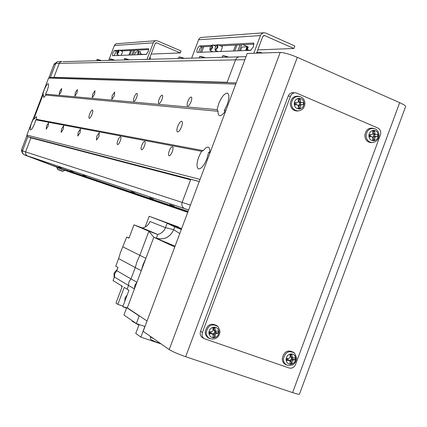 <?xml version="1.0" encoding="UTF-8"?>
<svg xmlns="http://www.w3.org/2000/svg" width="427" height="427" viewBox="0 0 427 427"><rect width="100%" height="100%" fill="white"/><g stroke="black" fill="none" stroke-linecap="round" stroke-linejoin="round"><path stroke-width="0.64" d="M181.502 126.862C182.591 123.659 182.655 121.78 181.694 121.231C180.424 121.311 179.1 123.013 177.728 126.333C176.639 129.52 176.575 131.399 177.531 131.964C178.796 131.89 180.119 130.192 181.502 126.862M92.024 114.335C92.905 111.815 93.059 110.358 92.488 109.963C91.693 110.07 90.764 111.415 89.702 114.009C88.821 116.518 88.667 117.975 89.238 118.38C90.033 118.284 90.962 116.934 92.024 114.335M201.517 151.302L198.742 156.971C196.489 163.637 196.452 167.614 198.619 168.895C201.352 168.846 204.133 165.43 206.956 158.652L208.536 152.636L209.758 151.836C209.897 149.098 209.358 147.539 208.146 147.166C206.807 146.936 205.2 148.089 203.332 150.635L201.517 151.302L35.82 119.822L36.674 119.357L36.444 116.651L34.288 118.914L33.215 119.325L31.641 122.816C30.189 126.888 29.837 129.242 30.584 129.877C31.657 129.701 33.023 127.556 34.694 123.44L35.82 119.822M224.709 111.911L224.388 110.315L227.239 104.492C229.422 98.023 229.443 94.239 227.313 93.139C224.431 93.332 221.549 96.897 218.656 103.83L217.124 109.654L218.08 111.287C217.951 113.844 218.48 115.29 219.649 115.637C221.037 115.866 222.723 114.623 224.709 111.911L225.317 111.965M45.582 94.132L47.178 90.588C48.603 86.596 48.945 84.311 48.203 83.735C47.087 83.959 45.684 86.163 43.992 90.343L42.887 93.887L43.426 94.879L43.661 97.473L45.892 95.114L45.582 94.132L217.124 109.654M191.066 101.701C191.974 99.048 192.022 97.505 191.221 97.057C190.127 97.148 188.99 98.61 187.811 101.45C186.909 104.092 186.855 105.64 187.656 106.093C188.745 106.013 189.882 104.551 191.066 101.701M172.332 151.574C173.266 148.826 173.319 147.208 172.503 146.717C171.451 146.771 170.357 148.174 169.215 150.934C168.286 153.672 168.227 155.289 169.044 155.791C170.09 155.748 171.184 154.339 172.332 151.574M161.972 99.454C162.82 96.982 162.9 95.541 162.212 95.136C161.257 95.232 160.237 96.598 159.148 99.235C158.294 101.701 158.214 103.142 158.903 103.553C159.853 103.467 160.872 102.101 161.972 99.454M144.486 145.879C145.361 143.323 145.452 141.823 144.748 141.38C143.83 141.444 142.842 142.757 141.785 145.329C140.91 147.881 140.819 149.381 141.524 149.829C142.437 149.776 143.424 148.457 144.486 145.879M136.624 97.495C137.43 95.178 137.531 93.833 136.928 93.46C136.09 93.556 135.167 94.837 134.153 97.303C133.347 99.619 133.245 100.964 133.843 101.338C134.676 101.247 135.605 99.966 136.624 97.495M120.238 140.926C121.065 138.535 121.172 137.136 120.563 136.731C119.752 136.8 118.855 138.038 117.868 140.44C117.046 142.826 116.934 144.225 117.542 144.636C118.348 144.572 119.245 143.333 120.238 140.926M114.345 95.776L114.703 91.992L112.162 95.605L111.81 99.39L114.345 95.776M98.925 136.571L99.299 132.642L96.838 136.144L96.465 140.072L98.925 136.571M94.618 94.25L95.007 90.684L92.675 94.1L92.28 97.666L94.618 94.25M80.052 132.712L80.463 129.018L78.194 132.333L77.783 136.026L80.052 132.712M77.015 92.889L77.431 89.521L75.275 92.755L74.858 96.128L77.015 92.889M63.217 129.269L63.655 125.789L61.557 128.933L61.12 132.413L63.217 129.269M61.216 91.672L61.653 88.474L59.652 91.549L59.214 94.746L61.216 91.672M48.112 126.184L48.566 122.885L46.618 125.88L46.164 129.173L48.112 126.184M208.536 152.636L209.983 152.909M209.758 151.836L210.346 151.948M45.892 95.114L218.08 111.287M36.674 119.357L203.332 150.635M236.211 82.886L50.103 77.388L48.571 78.072L42.567 93.86L42.887 93.887M42.567 93.86L42.988 94.842L43.426 94.879M42.988 94.842L33.866 118.834L32.906 119.266L26.885 135.097L27.568 136.656L199.281 181.486M27.568 136.656L33.584 138.578M26.885 135.097L200.071 179.388M32.906 119.266L33.215 119.325M33.866 118.834L34.288 118.914M224.388 110.315L225.888 110.449M48.571 78.072L235.763 84.082M56.988 167.219L24.168 154.787L51.715 165.089L27.296 155.834L188.617 209.967M199.265 181.539L190.784 179.324L182.137 202.393C181.363 205.147 182.142 207.202 184.464 208.547C182.142 207.202 181.363 205.147 182.137 202.393L190.613 179.788L30.904 137.878L25.572 151.905L31.011 137.59M53.85 77.5L59.225 63.351L235.555 59.876C236.515 57.709 238.101 56.69 240.316 56.812C238.101 56.69 236.515 57.709 235.555 59.876L227.031 82.614M78.84 175.102L64.755 170.058M73.401 173.293L68.08 171.424L71.688 172.657L65.512 170.32L64.941 169.679L65.512 170.32L187.837 212.043M68.08 171.424L64.712 170.149L68.08 171.424M244.895 59.689L235.555 59.876L227.143 82.32L53.919 77.319L59.342 63.095L60.453 61.856L62.038 61.424L60.453 61.856L59.225 63.351L55.729 63.42L50.418 77.399L55.841 63.164L57.181 61.814L58.782 61.536L57.079 61.856L55.734 63.409L53.93 64.632M239.061 56.844L63.084 61.643M27.018 135.402L21.563 149.754L22.466 150.918L27.846 136.763L22.466 150.918L22.658 153.501L24.168 154.787L22.487 153.128L22.471 150.907L190.447 205.077M188.093 211.36L51.715 165.089L27.125 155.764L25.588 154.158L25.572 151.905L25.588 154.158L27.125 155.764L24.008 154.718M53.919 77.319L54.41 77.517M174.077 206.156L169.855 204.608L174.077 206.156M153.437 199.179L149.482 197.728L153.437 199.179M134.799 192.876L131.078 191.509L134.799 192.876M86.105 176.404L82.971 175.251L86.105 176.404M73.305 172.081L70.332 170.981L73.305 172.081M61.504 168.089L58.664 167.037L61.504 168.089M24.174 154.787L188.627 209.945M297.309 57.341C289.96 54.256 284.254 52.612 280.197 52.414L247.217 53.487L143.162 331.336L169.204 349.574C172.588 351.677 178.075 354.052 185.665 356.705L292.596 392.605C297.208 394.121 299.514 394.591 299.514 394.014L405.543 106.766C406.029 106.024 404.075 104.658 399.683 102.661L297.309 57.341L185.665 356.705M129.087 237.946L126.702 237.076L120.425 252.597L118.626 258.548L135.252 267.553L137.131 261.313L139.826 255.373L148.895 231.215L153.8 237.268L174.766 246.945M122.997 246.923L145.895 258.335L143.162 264.361L141.262 270.691L153.8 237.268L175.059 246.165M135.252 267.553L141.262 270.691L136.934 282.22L130.982 278.911L135.252 267.553M134.863 285.268L134.43 288.892L136.934 282.22L134.863 285.268M118.626 258.548L115.744 266.213L117.98 267.483L116.779 270.686L130.982 278.911L128.938 281.916L128.516 285.487L134.43 288.892L127.321 307.835L126.702 307.627L139.191 315.948L136.33 323.586L144.966 326.527M116.779 270.686L114.81 273.563L114.404 277L128.516 285.487L127.123 289.202L128.943 290.275L122.752 306.773L126.68 307.686M117.276 269.368L114.046 273.04L114.078 277.865M131.596 231.279L131.254 232.192M127.182 294.966L125.084 297.875L124.769 301.403M181.352 229.368L174.766 226.902L181.32 229.448M127.321 307.835L147.048 320.971M179.772 233.58L173.72 229.689L174.755 226.897L173.714 229.673L165.484 227.676L167.149 223.241L174.755 226.897M181.614 228.664L149.172 216.286L145.132 227.047M121.3 285.626L121.973 287.141M178.571 227.036L149.172 216.286M139.826 316.167L139.191 315.948M126.536 308.075L122.752 306.773M153.805 237.257L156.437 238.229C164.219 240.139 169.978 237.289 173.72 229.689M181.64 228.589L169.599 223.94M114.404 277L113.064 280.566L122.309 286.245L115.973 303.111L117.852 304.376L122.987 306.143M126.702 237.076L129.007 238.154L134.009 224.864L148.895 231.215L157.622 234.439L159.228 233.996C162.18 232.827 164.267 230.719 165.484 227.676L150.016 221.49C148.548 225.018 146.018 227.185 142.421 227.981L134.009 224.864M126.702 307.627L123.937 315.003L136.33 323.586M117.852 304.376L124.22 287.419L127.123 289.202M173.714 229.673C170.005 237.343 164.246 240.198 156.437 238.229L157.622 234.439M132.333 320.816L132.167 321.248L138.855 325.118M157.526 234.402L142.421 227.981M144.854 326.49L140.878 337.106L135.743 333.412L139.079 324.52M140.878 337.106L154.547 341.717M154.782 341.792L156.677 342.433M158.337 342.993L161.176 343.948M202.734 337.762L202.217 337.447C200.316 335.884 199.756 333.823 200.546 331.267L288.204 96.134C289.341 93.593 291.187 92.467 293.733 92.75L294.731 92.792M295.537 364.53C294.139 367.482 292.009 368.64 289.148 368.005L204.117 338.622C202.206 337.052 201.651 334.987 202.441 332.414L290.461 96.251C291.609 93.7 293.461 92.568 296.018 92.851L377.868 128.031C380.409 129.472 381.258 131.756 380.409 134.873L295.537 364.53M160.237 343.292L155.764 341.904L151.468 339.876M157.622 342.806L153.923 341.392M296.06 102.667L296.13 104.7L295.068 104.727L295.062 102.683M300.485 102.512L300.491 104.594L299.428 104.62L299.701 103.531L299.428 102.459L298.372 101.562M299.113 109.024C302.076 108.623 303.704 106.798 303.997 103.547C303.698 100.308 302.065 98.557 299.097 98.295C296.124 98.69 294.497 100.516 294.203 103.782C294.507 107.033 296.146 108.778 299.113 109.024M299.316 96.379C294.102 95.52 291.086 97.959 290.259 103.697C290.702 108.287 293.023 110.732 297.224 111.025L298.259 110.897M300.16 99.016L298.179 99.059L298.372 101.589L297.432 102.64L294.945 102.683L294.945 104.855L297.438 104.812L298.382 105.816L298.195 108.319L300.17 108.271L300.357 105.768L301.297 104.716L303.4 104.652L303.394 102.485L301.297 102.549L300.352 101.546L300.16 99.016L298.761 100.585L298.761 101.749L300.352 101.546M300.357 105.768L298.767 105.362L298.772 106.52L298.34 106.531M300.17 108.271L298.772 106.52M298.313 100.596L298.761 100.585M298.11 105.645L299.428 104.62L301.297 104.716M303.4 104.652L300.491 104.594M301.297 102.549L299.428 102.459M297.438 104.812L296.13 104.7M256.755 53.178C257.865 52.259 258.693 51.929 259.242 52.19L262.829 52.98M210.826 331.72L211.109 332.98L210.015 333.076L210.004 331.752M215.592 331.058L215.603 332.59L214.509 332.686L214.781 331.592L214.493 330.546L213.057 329.676M213.964 337.73C217.023 337.138 218.688 335.227 218.966 331.987C218.64 328.801 216.943 327.178 213.879 327.114C210.815 327.701 209.145 329.617 208.867 332.863C209.198 336.06 210.901 337.682 213.964 337.73M217.386 325.956C211.141 322.433 207.068 324.461 205.168 332.046C205.334 335.158 206.748 337.293 209.417 338.456L209.758 338.579M214.968 327.792L212.924 327.968L213.105 330.551L212.144 331.656L209.609 331.763L209.63 333.914L212.16 333.802L213.137 334.736L212.998 337.127L215.037 336.951L215.181 334.56L216.142 333.455L218.341 333.156L218.325 331.01L216.126 331.309L215.149 330.375L214.968 327.792L213.794 328.737L213.804 329.884L215.149 330.375M212.331 334.074L213.137 334.736M215.181 334.56L213.831 333.46L213.842 334.608L213.068 334.677M215.037 336.951L213.842 334.608M212.993 328.806L213.794 328.737M212.128 333.775L213.831 333.46L214.509 332.686L216.142 333.455M218.341 333.156L215.603 332.59M216.126 331.309L214.493 330.546M212.16 333.802L211.109 332.98M209.63 333.914L210.015 333.076M370.412 134.622L370.513 136.496L369.606 136.528M374.687 134.372L374.676 136.352L373.668 136.389L373.673 134.281L372.926 133.528M373.55 140.771C376.384 140.36 377.948 138.567 378.247 135.391C377.98 132.242 376.427 130.55 373.593 130.326C370.753 130.731 369.184 132.53 368.885 135.711C369.158 138.871 370.711 140.558 373.55 140.771M373.705 128.399C368.645 127.433 365.677 129.813 364.802 135.53C365.149 139.81 367.236 142.17 371.058 142.613L371.89 142.565M374.618 131.02L372.723 131.078L372.926 133.555L372.024 134.59L369.611 134.638L369.601 136.752L372.013 136.704L372.91 137.675L372.686 140.099L374.575 140.035L374.799 137.611L375.701 136.576L377.681 136.48L377.687 134.372L375.712 134.468L374.815 133.491L374.618 131.02L373.049 132.466L373.043 133.598L374.815 133.491M374.799 137.611L373.033 137.115L372.867 138.252M374.575 140.035L373.027 138.247M372.493 137.377L373.668 136.389L375.701 136.576M377.681 136.48L374.676 136.352M375.712 134.468L373.673 134.281M372.013 136.704L370.513 136.496M287.739 358.44L288.011 359.566L286.965 359.667L286.96 358.466M292.303 357.645L292.308 359.15L291.262 359.251L291.529 358.184L291.257 357.169L290.141 356.364M290.931 364.247C293.851 363.649 295.452 361.776 295.74 358.616C295.441 355.515 293.835 353.946 290.91 353.908C287.979 354.501 286.373 356.38 286.09 359.545C286.389 362.656 288.006 364.22 290.931 364.247M293.739 352.43C287.814 349.339 283.982 351.416 282.236 358.664C282.375 361.706 283.725 363.783 286.287 364.888L286.565 364.984M291.956 354.565L290.002 354.746L290.195 357.276L289.266 358.36L286.816 358.472L286.821 360.564L289.271 360.447L290.2 361.354L290.024 363.671L291.972 363.484L292.153 361.162L293.077 360.084L295.148 359.764L295.142 357.677L293.071 357.991L292.143 357.089L291.956 354.565L290.6 355.413L290.606 356.534L292.143 357.089M289.554 360.868L290.2 361.354M292.153 361.162L290.611 360.014L290.616 361.135L289.992 361.194M291.972 363.484L290.616 361.135M290.072 355.461L290.6 355.413M289.17 360.377L290.611 360.014L291.262 359.251L293.077 360.084M295.148 359.764L292.308 359.15M293.071 357.991L291.257 357.169M289.271 360.447L288.011 359.566M286.821 360.564L286.965 359.667M21.596 152.012L21.558 149.76M57.074 166.909L56.898 167.539L64.573 170.432L63.073 171.291L57.458 169.177L59.321 170.245M62.673 171.254L57.768 169.402M60.202 170.357L61.162 170.933M211.701 45.278L211.915 47.509L209.876 49.719L210.148 47.594L211.701 45.278L199.58 45.929C197.343 47.973 196.495 50.13 197.039 52.404L250.628 50.333L253.51 46.612L253.51 43.047L218.533 44.91M257.764 49.906L293.904 48.486L294.833 45.988L265.861 33.071L263.795 32.762L261.767 33.658L260.587 35.185L253.798 53.274M263.486 32.815L200.914 37.475L199.505 38.339L198.715 39.449L191.691 58.077M248.978 50.247L251.113 50.162M256.536 53.183L262.749 36.583L264.393 35.457L293.904 48.486M198.736 52.35C199.217 49.548 200.188 47.707 201.661 46.826L210.741 46.362M215.502 46.116L215.87 46.095M220.69 45.849L254.033 44.136M216.841 45L217.434 45.427L217.076 47.258C216.238 49.164 215.544 49.906 214.994 49.489L215.267 47.344L216.841 45L213.367 45.187M215.363 51.704L216.014 50.653M217.194 51.165L217.012 51.64L217.194 51.165M201.667 52.238L203.743 46.719M200.29 52.291L202.355 46.789M220.562 51.502C222.237 48.694 222.686 46.794 221.896 45.801L221.186 46.063M235.704 45.075L233.484 51M246.971 50.471L248.274 46.991L243.054 44.702M249.288 50.381L247.324 49.521M240.566 50.722L241.933 47.082L246.987 46.847L245.61 50.525M234.797 50.946L237.022 45.011M246.267 50.498L247.543 47.093L246.987 46.847M239.376 50.77L241.623 44.771M240.081 44.851L237.839 50.829M211.755 45.251L212.715 44.904L212.625 47.717L210.356 50.637L210.031 50.189M216.9 44.974L217.877 44.621L217.797 47.466L215.486 50.423L215.149 49.954M118.252 50.295L114.596 50.493C113.022 52.153 112.344 53.887 112.573 55.697L146.264 54.389L148.27 51.491L148.495 48.683L119.539 50.226M151.169 54.085L180.333 52.937L181.069 50.984L157.59 40.912L155.631 40.725L154.291 41.382L153.357 42.577L147.048 59.241M155.674 40.72L116 43.762L114.452 45.257L108.768 60.234M142.421 54.426L146.568 54.261M149.247 59.182L155.102 43.661L156.421 42.78L180.333 52.937M114.089 55.643L116.309 51.213L117.585 51.149M121.273 50.957L148.756 49.548M121.044 55.371C122.261 53.156 122.656 51.672 122.223 50.92L121.748 51.16M130.587 50.482L128.853 55.067M139.613 54.651L140.632 51.95L136.448 50.178M149.952 59.166L150.453 57.826L149.856 57.57M142.666 54.533L140.072 53.434M134.5 54.848L135.567 52.03L138.599 51.886L137.526 54.731M129.899 55.03L131.639 50.429M138.049 54.709L139.042 52.078L138.599 51.886M132.946 54.907L134.702 50.269M133.47 50.333L131.724 54.955M118.316 50.263L119 50.002L118.77 52.233L117.025 54.336M118.236 52.067L116.843 53.85L117.131 52.121L118.279 50.285L118.236 52.067M71.688 172.657L187.731 212.331M280.197 52.414L169.204 349.574M399.683 102.661L292.596 392.605M200.546 331.267L202.441 332.414M288.204 96.134L290.461 96.251M154.104 339.001L150.421 336.903M297.224 111.025L298.195 110.903C302.311 110.283 304.552 107.807 304.921 103.478C304.798 100.436 303.442 98.242 300.864 96.886C295.532 95.509 292.383 97.799 291.411 103.761C291.838 108.234 294.102 110.614 298.195 110.903L299.097 110.796M219.942 331.325L218.224 326.735C212.128 323.09 208.114 325.016 206.172 332.521C206.332 335.553 207.709 337.634 210.314 338.771C215.875 339.769 219.12 337.357 220.044 331.533M379.032 135.263C378.925 132.301 377.617 130.16 375.098 128.853C370.022 127.588 367.012 129.851 366.056 135.642C366.393 139.816 368.426 142.116 372.147 142.549L372.83 142.517M296.658 358.082L294.619 353.15C288.839 350.06 285.087 352.061 283.352 359.171C283.491 362.139 284.804 364.156 287.296 365.24C292.634 366.174 295.756 363.82 296.658 358.184M22.658 153.501L22.225 152.93M56.663 62.134L53.946 64.589L48.87 77.938M33.183 119.144L42.689 94.143L33.205 119.133M198.576 39.77L260.433 35.553M263.475 35.687L264.916 35.585M253.36 43.036L253.793 43.228M199.58 45.929L201.661 46.826M179.175 57.165C179.553 56.876 181.197 57.245 184.106 58.275C176.586 55.996 179.831 57.469 178.929 57.261L178.913 57.293M183.626 58.285C180.904 57.346 179.335 57.004 178.929 57.261L178.491 58.424M199.932 56.567C200.38 56.252 202.142 56.642 205.211 57.725M204.714 57.741C201.811 56.743 200.13 56.385 199.671 56.668L199.655 56.716M222.905 55.9C223.433 55.569 225.323 55.974 228.578 57.117C220.321 54.645 223.449 56.215 222.622 56.017L222.6 56.076M228.055 57.133C224.954 56.07 223.145 55.702 222.622 56.017L222.147 57.287M114.34 45.513L153.234 42.86M155.684 42.962L156.842 42.881M114.596 50.493L116.309 51.213M97.42 59.54L101.071 60.437C97.489 59.353 96.203 59.075 97.217 59.593L100.681 60.447M110.598 59.156C110.769 58.921 112.05 59.23 114.447 60.09M114.041 60.1L110.39 59.214L110.017 60.202M124.881 58.739C125.09 58.494 126.445 58.814 128.943 59.711C124.924 58.531 123.494 58.232 124.663 58.809L128.522 59.721M208.531 147.32L208.146 147.166M227.783 93.337L227.313 93.139M240.316 56.812L246.032 56.663M61.493 61.467L58.782 61.536M202.217 337.447L204.117 338.622M150.534 336.497L150.4 336.962C150.331 338.755 150.752 339.769 151.665 340.02L154.734 341.803M156.949 342.635L160.242 343.297M210.314 338.771L209.417 338.456M220.044 331.459L218.224 326.735M371.058 142.613L372.147 142.549C376.315 142.095 378.61 139.677 379.032 135.295M287.296 365.24L286.287 364.888M54.859 63.324L53.919 64.605L48.849 77.949M21.606 152.028L21.542 149.754L27.008 135.38M64.573 170.432L64.984 169.588M61.995 171.152L63.073 171.291M56.898 167.539L57.458 169.177M263.977 35.484L264.393 35.457M199.217 57.885L199.671 56.668C200.658 56.898 197.141 55.313 205.216 57.725M210.356 50.637L213.025 51.795M209.876 49.719L210.111 50.429M212.822 44.947L215.784 46.239M215.486 50.423L218.181 51.592M214.994 49.489L215.229 50.21M217.989 44.67L222.323 46.559M156.085 42.801L156.421 42.78M96.854 60.543L97.217 59.593M114.452 60.09C110.652 58.958 109.296 58.67 110.39 59.214M124.278 59.833L124.663 58.809M117.185 54.533L119.341 55.441M116.843 53.85L117.062 54.426M119.048 50.023L122.442 51.453"/></g></svg>

